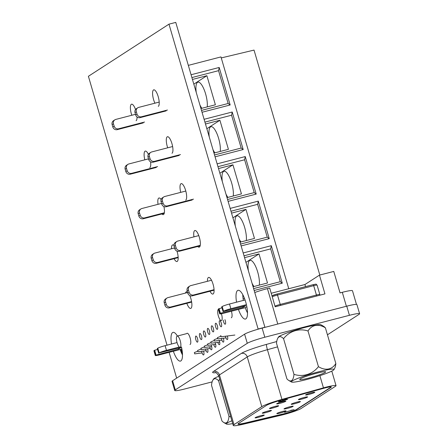 <?xml version="1.0" encoding="UTF-8"?>
<svg xmlns="http://www.w3.org/2000/svg" width="448" height="448" viewBox="0 0 448 448"><rect width="100%" height="100%" fill="white"/><g stroke="black" fill="none" stroke-linecap="round" stroke-linejoin="round"><path stroke-width="0.67" d="M231.286 317.783A5.796 1.775 -104.5 0 0 231.454 317.705A5.796 1.775 -104.5 0 0 231.414 311.242M190.008 344.49A5.796 1.775 -104.5 0 0 190.176 344.411A5.796 1.775 -104.5 0 0 190.193 338.145A5.796 1.775 -104.5 0 0 187.102 333.262A5.796 1.775 -104.5 0 0 186.934 333.334M201.656 351.271A3.142 0.958 -104.5 0 0 203.554 354.939A3.142 0.958 -104.5 0 0 203.644 354.9A3.142 0.958 -104.5 0 0 203.515 351.042M197.551 342.11A3.142 0.958 -104.5 0 0 197.562 338.716A3.142 0.958 -104.5 0 0 195.888 336.073A3.142 0.958 -104.5 0 0 195.793 336.112A3.142 0.958 -104.5 0 0 195.787 339.506A3.142 0.958 -104.5 0 0 197.462 342.149A3.142 0.958 -104.5 0 0 197.551 342.11M201.51 339.545A3.142 0.958 -104.5 0 0 201.522 336.151A3.142 0.958 -104.5 0 0 199.847 333.508A3.142 0.958 -104.5 0 0 199.758 333.547A3.142 0.958 -104.5 0 0 199.746 336.941A3.142 0.958 -104.5 0 0 201.421 339.59A3.142 0.958 -104.5 0 0 201.51 339.545M205.475 336.986A3.142 0.958 -104.5 0 0 205.486 333.586A3.142 0.958 -104.5 0 0 203.812 330.943A3.142 0.958 -104.5 0 0 203.722 330.982A3.142 0.958 -104.5 0 0 203.711 334.376A3.142 0.958 -104.5 0 0 205.386 337.025A3.142 0.958 -104.5 0 0 205.475 336.986M209.44 334.421A3.142 0.958 -104.5 0 0 209.451 331.027A3.142 0.958 -104.5 0 0 207.771 328.378A3.142 0.958 -104.5 0 0 207.682 328.418A3.142 0.958 -104.5 0 0 207.67 331.811A3.142 0.958 -104.5 0 0 209.35 334.46A3.142 0.958 -104.5 0 0 209.44 334.421M213.399 331.856A3.142 0.958 -104.5 0 0 213.41 328.462A3.142 0.958 -104.5 0 0 211.736 325.814A3.142 0.958 -104.5 0 0 211.646 325.853A3.142 0.958 -104.5 0 0 211.635 329.252A3.142 0.958 -104.5 0 0 213.31 331.895A3.142 0.958 -104.5 0 0 213.399 331.856M217.364 329.291A3.142 0.958 -104.5 0 0 217.375 325.898A3.142 0.958 -104.5 0 0 215.701 323.249A3.142 0.958 -104.5 0 0 215.611 323.294A3.142 0.958 -104.5 0 0 215.6 326.687A3.142 0.958 -104.5 0 0 217.274 329.33A3.142 0.958 -104.5 0 0 217.364 329.291M221.329 326.726A3.142 0.958 -104.5 0 0 221.34 323.333A3.142 0.958 -104.5 0 0 219.66 320.69A3.142 0.958 -104.5 0 0 219.57 320.729A3.142 0.958 -104.5 0 0 219.559 324.122A3.142 0.958 -104.5 0 0 221.239 326.766A3.142 0.958 -104.5 0 0 221.329 326.726M205.682 349.048A3.142 0.958 -104.5 0 0 207.519 352.374A3.142 0.958 -104.5 0 0 207.609 352.335A3.142 0.958 -104.5 0 0 207.581 348.807M209.714 346.819A3.142 0.958 -104.5 0 0 211.484 349.81A3.142 0.958 -104.5 0 0 211.574 349.77A3.142 0.958 -104.5 0 0 211.053 344.926M213.763 344.585A3.142 0.958 -104.5 0 0 215.443 347.245A3.142 0.958 -104.5 0 0 215.533 347.206A3.142 0.958 -104.5 0 0 215.163 342.692M217.823 342.356A3.142 0.958 -104.5 0 0 219.408 344.686A3.142 0.958 -104.5 0 0 219.498 344.641A3.142 0.958 -104.5 0 0 219.251 340.458M221.469 338.453A3.142 0.958 -104.5 0 0 223.367 342.121A3.142 0.958 -104.5 0 0 223.457 342.082A3.142 0.958 -104.5 0 0 223.328 338.223M225.495 336.23A3.142 0.958 -104.5 0 0 227.332 339.556A3.142 0.958 -104.5 0 0 227.422 339.517A3.142 0.958 -104.5 0 0 227.394 335.989M223.238 320.124A3.142 0.958 -104.5 0 0 225.198 324.206A3.142 0.958 -104.5 0 0 225.288 324.167A3.142 0.958 -104.5 0 0 224.93 319.682M167.703 147.812A8.59 2.626 75.5 0 1 167.216 136.842A8.59 2.626 75.5 0 1 167.457 136.735A8.59 2.626 75.5 0 1 172.043 143.97A8.59 2.626 75.5 0 1 172.015 153.255M144.822 159.824A8.59 2.626 75.5 0 1 145.023 151.2A8.59 2.626 75.5 0 1 145.27 151.088A8.59 2.626 75.5 0 1 148.383 154.325M150.578 161.846A8.59 2.626 75.5 0 1 149.822 167.614M131.802 115.27A8.59 2.626 75.5 0 1 131.309 104.3A8.59 2.626 75.5 0 1 131.555 104.194A8.59 2.626 75.5 0 1 135.531 109.502M137.032 116.956A8.59 2.626 75.5 0 1 136.108 120.714M154.924 103.191A8.59 2.626 75.5 0 1 153.502 89.942A8.59 2.626 75.5 0 1 153.748 89.835A8.59 2.626 75.5 0 1 158.329 97.07A8.59 2.626 75.5 0 1 158.301 106.355M171.522 344.008A14.834 4.536 75.5 0 1 172.598 332.562A14.834 4.536 75.5 0 1 173.023 332.377A14.834 4.536 75.5 0 1 177.374 336.039M181.462 346.954A14.834 4.536 75.5 0 1 180.886 360.903A14.834 4.536 75.5 0 1 180.466 361.094A14.834 4.536 75.5 0 1 173.37 351.26M236.566 302.176A14.834 4.536 75.5 0 1 237.602 290.506A14.834 4.536 75.5 0 1 238.028 290.321A14.834 4.536 75.5 0 1 245.946 302.814A14.834 4.536 75.5 0 1 245.89 318.847A14.834 4.536 75.5 0 1 245.47 319.038A14.834 4.536 75.5 0 1 238.448 309.422M167.031 345.167L88.402 76.289L168.98 24.158L258.121 329L257.578 329.347M176.663 378.118L169.131 352.358M158.049 204.327A8.59 2.626 75.5 0 1 158.738 198.1A8.59 2.626 75.5 0 1 158.984 197.988A8.59 2.626 75.5 0 1 161.118 199.506M163.895 206.539A8.59 2.626 75.5 0 1 163.537 214.514A8.59 2.626 75.5 0 1 163.29 214.62A8.59 2.626 75.5 0 1 161.834 213.948M171.522 248.763A8.59 2.626 75.5 0 1 172.452 244.994A8.59 2.626 75.5 0 1 172.698 244.888A8.59 2.626 75.5 0 1 173.947 245.37M176.982 251.121A8.59 2.626 75.5 0 1 177.251 261.408A8.59 2.626 75.5 0 1 177.005 261.52A8.59 2.626 75.5 0 1 174.098 258.698M185.466 293.082A8.59 2.626 75.5 0 1 186.166 291.894A8.59 2.626 75.5 0 1 186.413 291.788A8.59 2.626 75.5 0 1 187.499 292.13M189.778 295.568A8.59 2.626 75.5 0 1 190.966 308.308A8.59 2.626 75.5 0 1 190.719 308.42A8.59 2.626 75.5 0 1 186.827 303.33M180.723 192.366A8.59 2.626 75.5 0 1 180.93 183.742A8.59 2.626 75.5 0 1 181.171 183.63A8.59 2.626 75.5 0 1 185.758 190.87A8.59 2.626 75.5 0 1 185.73 200.155M193.95 236.869A8.59 2.626 75.5 0 1 194.639 230.636A8.59 2.626 75.5 0 1 194.886 230.53A8.59 2.626 75.5 0 1 199.472 237.77A8.59 2.626 75.5 0 1 199.444 247.055A8.59 2.626 75.5 0 1 199.198 247.162A8.59 2.626 75.5 0 1 197.742 246.49M207.43 281.305A8.59 2.626 75.5 0 1 208.354 277.536A8.59 2.626 75.5 0 1 208.6 277.43A8.59 2.626 75.5 0 1 213.186 284.665A8.59 2.626 75.5 0 1 213.158 293.95A8.59 2.626 75.5 0 1 212.912 294.062A8.59 2.626 75.5 0 1 210.006 291.239M168.98 24.158L175.762 22.4L264.908 327.242L264.578 327.454M247.503 312.906A14.834 4.536 75.5 0 1 245.235 307.664M243.354 300.418A14.834 4.536 75.5 0 1 242.782 294.689M182.498 354.962A14.834 4.536 75.5 0 1 180.158 349.507M264.908 327.242L258.121 329M277.67 338.447A32.178 32.178 0 0 1 278.426 337.081A22.17 2.134 -16.3 0 1 297.892 329.398A22.17 2.134 -16.3 0 1 320.337 324.587A22.17 2.134 -16.3 0 1 320.762 324.705A32.178 32.178 0 0 1 323.837 326.486A22.798 6.972 75.5 0 1 325.41 327.852A22.798 15.221 68.7 0 0 308.011 330.994A22.798 22.187 -82.2 0 0 283.562 338.694A22.798 6.972 -104.5 0 0 277.67 338.447A22.798 6.972 -104.5 0 0 276.506 343.258L286.927 378.902A22.798 6.972 -104.5 0 0 288.501 380.268A22.798 6.972 -104.5 0 0 293.983 374.338L283.562 338.694M293.983 374.338A22.798 22.187 -82.2 0 0 318.438 366.638A22.798 15.221 68.7 0 0 335.838 363.496L325.41 327.852M335.838 363.496A22.798 6.972 75.5 0 1 334.673 368.312A32.178 32.178 0 0 1 333.917 369.673A22.17 2.134 -16.3 0 1 314.446 377.356A22.17 2.134 -16.3 0 1 292.006 382.166A22.17 2.134 -16.3 0 1 291.575 382.054A22.17 2.134 -16.3 0 1 308.773 374.601A22.17 2.134 -16.3 0 1 333.362 369.141A22.17 2.134 -16.3 0 1 333.917 369.673M318.438 366.638L308.011 330.994M309.607 375.234A13.502 1.299 163.7 0 0 299.729 379.445A13.502 1.299 163.7 0 0 315.762 376.079A13.502 1.299 163.7 0 0 325.64 371.868A13.502 1.299 163.7 0 0 309.607 375.234M161.56 203.414L141.882 208.516A3.679 3.489 57.1 0 0 140.907 208.942L139.591 209.793A3.679 3.489 57.1 0 0 138.197 213.763L138.88 216.11A3.679 3.489 57.1 0 0 143.304 218.747L164.237 213.326M140.907 208.942A3.679 3.489 57.1 0 0 139.518 212.912L140.202 215.253A3.679 3.489 57.1 0 0 144.626 217.89L164.354 212.783M135.503 114.307L115.825 119.409A3.679 3.489 57.1 0 0 113.462 123.805L114.145 126.146A3.679 3.489 57.1 0 0 118.569 128.783L144.586 122.046M148.529 158.861L128.85 163.962A3.679 3.489 57.1 0 0 126.487 168.358L127.176 170.699A3.679 3.489 57.1 0 0 131.594 173.337L157.612 166.6M174.586 247.968L154.907 253.07A3.679 3.489 57.1 0 0 153.938 253.495L152.617 254.346A3.679 3.489 57.1 0 0 151.222 258.317L151.911 260.663A3.679 3.489 57.1 0 0 156.33 263.301L178.175 257.645M153.938 253.495A3.679 3.489 57.1 0 0 152.544 257.466L153.233 259.806A3.679 3.489 57.1 0 0 157.651 262.444L178.153 257.135M127.882 164.388L126.56 165.239A3.679 3.489 57.1 0 0 125.166 169.21L125.854 171.556A3.679 3.489 57.1 0 0 130.273 174.194L156.29 167.457M114.85 119.834L113.534 120.686A3.679 3.489 57.1 0 0 112.14 124.656L112.823 127.002A3.679 3.489 57.1 0 0 117.247 129.64L143.265 122.903M187.617 292.522L167.938 297.623A3.679 3.489 57.1 0 0 166.964 298.049L165.648 298.9A3.679 3.489 57.1 0 0 164.254 302.87L164.937 305.217A3.679 3.489 57.1 0 0 169.361 307.854L191.654 302.081M166.964 298.049A3.679 3.489 57.1 0 0 165.575 302.019L166.258 304.36A3.679 3.489 57.1 0 0 170.682 306.998L191.57 301.588M193.519 199.142L167.502 205.878A3.679 3.489 -122.9 0 1 163.078 203.241L162.394 200.9A3.679 3.489 -122.9 0 1 164.758 196.498L185.808 191.05M192.198 199.998L166.18 206.735A3.679 3.489 -122.9 0 1 161.756 204.098L161.073 201.751A3.679 3.489 -122.9 0 1 162.467 197.781L163.789 196.93M188.328 65.369L220.97 56.913L288.758 288.719M221.267 57.921L254.033 50.092L319.816 275.038M214.082 290.186L192.237 295.842A3.679 3.489 -122.9 0 1 187.813 293.205L187.13 290.858A3.679 3.489 -122.9 0 1 188.524 286.888L189.846 286.037A3.679 3.489 -122.9 0 1 190.814 285.606L211.506 280.246M200.256 245.325L180.527 250.432A3.679 3.489 -122.9 0 1 176.109 247.794L175.42 245.454A3.679 3.489 -122.9 0 1 177.789 241.052L198.783 235.614M200.138 245.868L179.206 251.289A3.679 3.489 -122.9 0 1 174.787 248.651L174.098 246.305A3.679 3.489 -122.9 0 1 175.493 242.334L176.814 241.483M180.488 154.588L154.47 161.325A3.679 3.489 -122.9 0 1 150.052 158.687L149.363 156.346A3.679 3.489 -122.9 0 1 151.732 151.945L172.62 146.535M214.06 289.677L193.558 294.986A3.679 3.489 -122.9 0 1 189.134 292.348L188.451 290.007A3.679 3.489 -122.9 0 1 189.846 286.037M179.166 155.445L153.149 162.182A3.679 3.489 -122.9 0 1 148.73 159.544L148.042 157.198A3.679 3.489 -122.9 0 1 149.436 153.227L150.758 152.376M167.462 110.034L141.445 116.771A3.679 3.489 -122.9 0 1 137.021 114.134L136.338 111.793A3.679 3.489 -122.9 0 1 138.701 107.391L159.202 102.082M166.141 110.891L140.123 117.628A3.679 3.489 -122.9 0 1 135.699 114.99L135.016 112.644A3.679 3.489 -122.9 0 1 136.41 108.674L137.732 107.822M191.072 74.749L219.19 67.463L218.557 70.666L191.895 77.571M201.499 110.398L228.155 103.494L230.16 104.983L219.19 67.463M230.16 104.983L202.042 112.269M204.098 119.302L232.215 112.017L231.582 115.22L204.926 122.125M214.525 154.952L241.181 148.047L243.191 149.537L232.215 112.017M243.191 149.537L215.074 156.822M217.129 163.856L245.246 156.57L244.614 159.774L217.952 166.678M227.556 199.506L254.212 192.601L256.217 194.09L245.246 156.57M256.217 194.09L228.099 201.376M230.154 208.41L258.272 201.124L257.639 204.327L230.983 211.232M240.582 244.059L267.238 237.154L269.248 238.644L258.272 201.124M269.248 238.644L241.13 245.93M243.186 252.963L271.303 245.678L270.67 248.881L244.009 255.786M253.613 288.613L280.269 281.708L282.274 283.198L271.303 245.678M282.274 283.198L254.156 290.483M280.269 281.708L270.67 248.881M241.181 148.047L231.582 115.22M254.212 192.601L244.614 159.774M228.155 103.494L218.557 70.666M267.238 237.154L257.639 204.327M199.898 104.927A14.728 4.502 -104.5 0 0 201.83 108.293M207.222 106.898A14.728 4.502 -104.5 0 0 205.587 93.834A14.728 4.502 -104.5 0 0 197.932 82.141A14.728 4.502 -104.5 0 0 196.252 92.462M192.444 79.447L206.886 75.706L193.822 84.157M206.886 75.706L215.387 104.782L200.95 108.522M222.309 181.569A14.728 4.502 75.5 0 1 223.989 171.248A14.728 4.502 75.5 0 1 231.644 182.941A14.728 4.502 75.5 0 1 233.279 196.006M227.886 197.4A14.728 4.502 75.5 0 1 225.954 194.034M218.501 168.554L232.943 164.814L219.878 173.264M232.943 164.814L241.444 193.889L227.007 197.63M231.532 213.108L245.969 209.367L232.91 217.818M245.969 209.367L254.475 238.442L240.033 242.183M238.98 238.588A14.728 4.502 -104.5 0 0 240.918 241.954M246.31 240.559A14.728 4.502 -104.5 0 0 244.675 227.494A14.728 4.502 -104.5 0 0 237.02 215.802A14.728 4.502 -104.5 0 0 235.334 226.122M252.011 283.142A14.728 4.502 -104.5 0 0 253.943 286.507M259.336 285.113A14.728 4.502 -104.5 0 0 257.701 272.048A14.728 4.502 -104.5 0 0 250.046 260.355A14.728 4.502 -104.5 0 0 248.366 270.676M244.558 257.662L259 253.921L245.935 262.371M259 253.921L267.501 282.996L253.064 286.737M205.475 124.001L219.912 120.26L228.418 149.335L213.976 153.076M219.912 120.26L206.853 128.71M212.923 149.481A14.728 4.502 -104.5 0 0 214.861 152.846M220.254 151.452A14.728 4.502 -104.5 0 0 218.618 138.387A14.728 4.502 -104.5 0 0 210.963 126.694A14.728 4.502 -104.5 0 0 209.278 137.015M301.717 399.101A4.788 0.459 163.7 0 0 307.597 396.922A4.788 0.459 163.7 0 0 304.287 397.432A4.788 0.459 163.7 0 0 298.407 399.61A4.788 0.459 163.7 0 0 301.717 399.101M294.129 409.707L284.564 412.345L291.592 410.329L290.774 410.284L294.129 409.707M258.378 417.306A4.788 0.459 163.7 0 0 264.258 415.134A4.788 0.459 163.7 0 0 260.954 415.643A4.788 0.459 163.7 0 0 255.074 417.816A4.788 0.459 163.7 0 0 258.378 417.306M265.58 412.653A4.788 0.459 163.7 0 0 271.46 410.474A4.788 0.459 163.7 0 0 268.15 410.984A4.788 0.459 163.7 0 0 262.27 413.162A4.788 0.459 163.7 0 0 265.58 412.653M272.776 407.994A4.788 0.459 163.7 0 0 278.656 405.815A4.788 0.459 163.7 0 0 275.352 406.325A4.788 0.459 163.7 0 0 269.472 408.503A4.788 0.459 163.7 0 0 272.776 407.994M280.118 413.073A4.788 0.459 163.7 0 0 285.998 410.894A4.788 0.459 163.7 0 0 282.694 411.41A4.788 0.459 163.7 0 0 276.814 413.582A4.788 0.459 163.7 0 0 280.118 413.073M287.314 408.414A4.788 0.459 163.7 0 0 293.199 406.241A4.788 0.459 163.7 0 0 289.89 406.75A4.788 0.459 163.7 0 0 284.01 408.923A4.788 0.459 163.7 0 0 287.314 408.414M294.515 403.76A4.788 0.459 163.7 0 0 300.395 401.582A4.788 0.459 163.7 0 0 297.091 402.091A4.788 0.459 163.7 0 0 291.211 404.27A4.788 0.459 163.7 0 0 294.515 403.76M279.978 403.334A4.788 0.459 163.7 0 0 285.858 401.156A4.788 0.459 163.7 0 0 282.554 401.671A4.788 0.459 163.7 0 0 276.668 403.844A4.788 0.459 163.7 0 0 279.978 403.334M308.913 394.442A4.788 0.459 163.7 0 0 314.793 392.269A4.788 0.459 163.7 0 0 311.489 392.778A4.788 0.459 163.7 0 0 305.609 394.951A4.788 0.459 163.7 0 0 308.913 394.442M237.972 423.942A14.728 1.417 163.7 0 0 245.762 422.845L283.203 413.935A9.817 0.946 163.7 0 0 296.425 409.5L330.887 387.201A9.817 0.946 163.7 0 0 331.218 386.932M279.81 401.128L282.111 400.932L285.516 399.554L287.655 399.33L282.167 401.1C279.474 401.822 278.225 402.024 278.426 401.705L281.221 400.893L279.838 401.402L279.698 400.932M282.167 401.1L281.842 400.814M322.935 388.506L281.434 400.042A14.728 1.417 163.7 0 0 266.314 405.474L238.515 423.461A14.728 1.417 163.7 0 0 237.955 424.077A14.728 1.417 163.7 0 0 245.829 423.08L283.27 414.17A9.817 0.946 163.7 0 0 296.492 409.735L330.954 387.436A9.817 0.946 163.7 0 0 331.33 387.027A9.817 0.946 163.7 0 0 324.548 388.074A9.817 0.946 163.7 0 0 322.935 388.506M286.462 399.325L286.11 399.454M283.158 400.333L282.447 400.523M279.776 401.184L279.434 401.257M281.182 415.212A14.728 1.417 163.7 0 0 301.017 408.565L335.479 386.266A14.728 1.417 163.7 0 0 336.045 385.65A14.728 1.417 163.7 0 0 325.87 387.218A14.728 1.417 163.7 0 0 323.45 387.867L281.949 399.403A19.634 1.887 163.7 0 0 261.789 406.644L233.99 424.631A19.634 1.887 163.7 0 0 233.246 425.454A19.634 1.887 163.7 0 0 243.746 424.122L281.182 415.212M286.115 399.728L283.276 400.478L286.115 399.728L286.037 399.202M327.443 334.802L359.038 314.362A14.728 1.417 163.7 0 0 359.598 313.746A14.728 1.417 163.7 0 0 349.423 315.314L264.813 337.232A14.728 1.417 163.7 0 0 247.274 343.308L175.286 389.883A14.728 1.417 163.7 0 0 174.726 390.505A14.728 1.417 163.7 0 0 184.901 388.931L212.128 381.881M359.598 313.746L356.922 304.601A14.728 1.417 163.7 0 0 346.752 306.169L262.136 328.087A14.728 1.417 163.7 0 0 244.602 334.163L172.614 380.738A14.728 1.417 163.7 0 0 172.054 381.36L174.726 390.505M219.75 379.316A22.798 22.187 -82.2 0 0 218.574 380.738A22.798 6.972 -104.5 0 0 212.682 380.492A32.178 32.178 0 0 1 213.438 379.131A22.17 2.134 -16.3 0 1 218.854 376.236M212.682 380.492A22.798 6.972 -104.5 0 0 211.518 385.302L221.939 420.946A22.798 6.972 -104.5 0 0 223.513 422.318A22.798 6.972 -104.5 0 0 228.995 416.382L218.574 380.738M228.995 416.382A22.798 22.187 -82.2 0 0 230.737 416.886M232.708 423.618A22.17 2.134 -16.3 0 1 226.587 424.099A22.17 2.134 -16.3 0 1 231.879 420.79M155.299 355.499L153.927 350.812A6.138 0.588 -16.3 0 1 154.162 350.554L155.534 355.242A6.138 0.588 163.7 0 0 155.299 355.499A6.138 0.588 163.7 0 0 159.538 354.844L181.031 349.278L181.838 348.757M166.471 350.358A6.138 0.588 163.7 0 0 159.163 352.89L157.791 348.202A6.138 0.588 -16.3 0 1 165.099 345.671L166.471 350.358L179.312 347.032M155.534 355.242L178.651 349.059L181.294 347.351L159.163 352.89M156.027 354.922L154.655 350.23L154.162 350.554M157.791 348.202L157.298 348.522L158.67 353.214M165.099 345.671L177.05 342.574M157.578 349.474L154.655 350.23M178.651 349.059L178.371 348.107M219.694 313.835L218.322 309.148A6.138 0.588 -16.3 0 1 218.557 308.89L219.923 313.583A6.138 0.588 163.7 0 0 219.694 313.835A6.138 0.588 163.7 0 0 223.933 313.186L245.426 307.619L246.842 306.695M243.135 299.057L244.418 298.228M222.186 306.538L221.693 306.863L223.065 311.55L223.558 311.231L222.186 306.538A6.138 0.588 -16.3 0 1 229.494 304.007L245.067 299.975M221.973 307.815L218.557 308.89M214.138 339.758L214.514 341.046L214.15 339.746L217.459 338.419M211.21 343.179L210.846 341.886L211.21 343.179M180.27 347.234A5.796 1.775 -104.5 0 0 180.286 340.967A5.796 1.775 -104.5 0 0 177.195 336.084A5.796 1.775 -104.5 0 0 177.027 336.157A5.796 1.775 -104.5 0 0 177.01 342.423A5.796 1.775 -104.5 0 0 180.102 347.312A5.796 1.775 -104.5 0 0 180.27 347.234M254.755 292.533A14.728 1.417 -16.3 0 1 267.428 288.607L269.69 288.025L275.173 306.785L324.946 293.888L319.458 275.134L304.931 284.53L271.219 293.261M217.442 337.618L217.818 338.906L217.442 337.618L220.763 336.286M218.394 309.406A5.796 1.775 -104.5 0 0 218.305 309.45A5.796 1.775 -104.5 0 0 218.288 315.717A5.796 1.775 -104.5 0 0 221.379 320.606A5.796 1.775 -104.5 0 0 221.547 320.527A5.796 1.775 -104.5 0 0 221.418 313.757M194.701 353.864L194.337 352.57L194.701 353.864M200.928 348.303L201.281 349.602L200.939 348.292L204.249 346.965M207.911 345.318L207.547 344.019L207.911 345.318M204.232 346.164L204.607 347.452L204.232 346.164L207.553 344.831M221.122 336.773L220.752 335.474L221.122 336.773M197.624 350.437L197.977 351.736L197.624 350.437M229.494 304.007L230.866 308.694L246.417 304.668M230.866 308.694A6.138 0.588 163.7 0 0 223.558 311.231M223.065 311.55L245.689 305.693L243.046 307.401L220.422 313.258L219.05 308.571M219.923 313.583L220.422 313.258M319.458 275.134L333.766 271.426L340.043 292.897L342.306 292.314A14.728 1.417 -16.3 0 1 352.481 290.746L356.474 304.399M243.046 307.401L242.766 306.449M305.542 286.63L304.931 284.53M144.626 217.89L143.304 218.747M140.202 215.253L138.88 216.11M139.518 212.912L138.197 213.763M157.651 262.444L156.33 263.301M131.594 173.337L130.273 174.194M118.569 128.783L117.247 129.64M170.682 306.998L169.361 307.854M113.462 123.805L112.14 124.656M114.145 126.146L112.823 127.002M126.487 168.358L125.166 169.21M153.233 259.806L151.911 260.663M127.176 170.699L125.854 171.556M152.544 257.466L151.222 258.317M166.258 304.36L164.937 305.217M165.575 302.019L164.254 302.87M161.073 201.751L162.394 200.9M161.756 204.098L163.078 203.241M166.18 206.735L167.502 205.878M179.206 251.289L180.527 250.432M153.149 162.182L154.47 161.325M140.123 117.628L141.445 116.771M192.237 295.842L193.558 294.986M187.813 293.205L189.134 292.348M187.13 290.858L188.451 290.007M174.787 248.651L176.109 247.794M148.042 157.198L149.363 156.346M174.098 246.305L175.42 245.454M148.73 159.544L150.052 158.687M135.016 112.644L136.338 111.793M135.699 114.99L137.021 114.134M272.434 295.596A3.679 0.353 -16.3 0 1 276.819 294.078A1.226 0.375 -104.5 0 1 276.858 294.062L271.97 295.831M276.892 294.056L313.018 284.698A1.226 0.375 -104.5 0 1 313.051 284.687C317.453 283.937 315.398 283.819 317.083 285.135A4.911 0.47 163.7 0 0 313.69 285.662A1.226 0.375 -104.5 0 0 313.051 284.687L276.858 294.062A1.226 0.375 -104.5 0 1 277.491 295.036A4.911 0.47 163.7 0 0 272.244 296.755M313.69 285.662L277.491 295.036L280.235 304.416L316.434 295.036L313.69 285.662M316.579 296.061A1.226 0.375 75.5 0 0 316.434 295.036A4.911 0.47 -16.3 0 1 319.827 294.515L317.083 285.135M274.982 306.135A4.911 0.47 -16.3 0 1 280.235 304.416A1.226 0.375 75.5 0 1 280.381 305.435M261.789 406.644L247.251 356.933L219.453 374.92A19.634 1.887 163.7 0 0 218.708 375.743C216.804 373.078 215.656 372.019 215.264 372.574M233.99 424.631L219.453 374.92A4.911 4.648 -122.9 0 0 213.556 371.403L241.354 353.416A24.545 2.363 -16.3 0 1 266.554 344.366L276.718 341.538M323.45 387.867L319.883 375.659M281.949 399.403L267.411 349.692A19.634 1.887 163.7 0 0 247.251 356.933A4.911 4.648 57.1 0 0 241.354 353.416M277.564 346.87L267.411 349.692A4.911 0.672 74.5 0 1 266.554 344.366M215.768 372.68A24.545 2.363 -16.3 0 1 213.556 371.403M247.274 343.308L244.602 334.163M264.813 337.232L262.136 328.087M175.286 389.883L172.614 380.738M349.423 315.314L346.752 306.169M181.031 349.278L182.482 354.245M267.428 288.607L277.782 324.033M346.388 306.264L342.306 292.314M288.501 380.268A32.178 32.178 0 0 0 291.575 382.054M319.827 295.215L319.827 294.515M233.246 425.454L218.708 375.743M336.045 385.65L331.789 371.106M223.513 422.318A32.178 32.178 0 0 0 226.587 424.099M180.342 349.457L181.059 351.921M214.486 341.057L221.894 340.122M210.846 341.886L214.155 340.558M177.195 336.084L186.665 333.631M217.79 338.918L225.982 337.887M194.337 352.57L197.646 351.238M201.281 349.602L210.269 348.471M207.547 344.019L210.857 342.692M204.579 347.463L211.635 346.578M194.673 353.875L202.082 352.94M197.977 351.736L206.17 350.706M211.187 343.19L219.705 342.121M221.094 336.778L234.875 335.048M197.635 350.431L200.945 349.104M207.883 345.33L215.678 344.35"/></g></svg>
